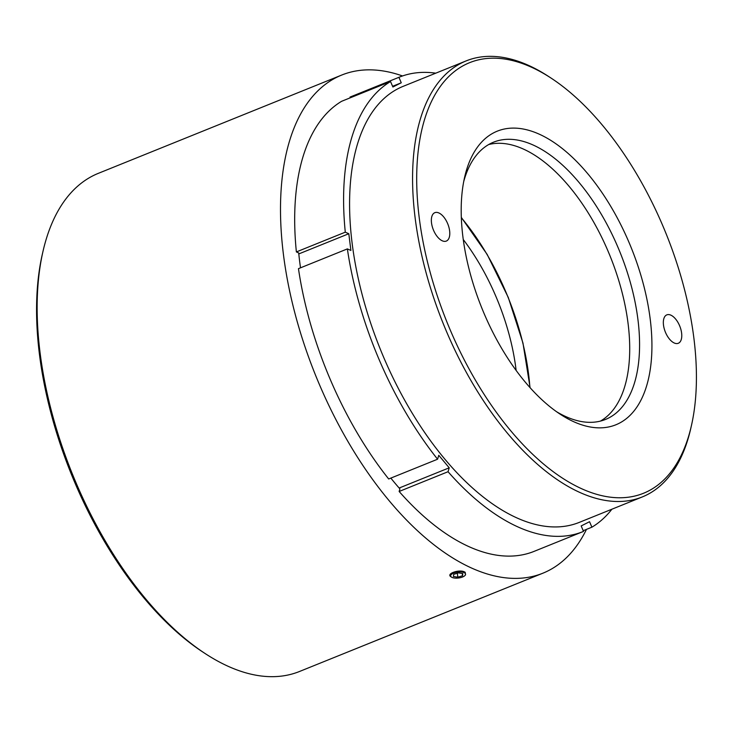 <?xml version="1.0" encoding="UTF-8"?>
<svg xmlns="http://www.w3.org/2000/svg" width="733" height="733" viewBox="0 0 733 733"><rect width="100%" height="100%" fill="white"/><g stroke="black" fill="none" stroke-linecap="round" stroke-linejoin="round"><path stroke-width="1.1" d="M464.74 572.977A7.486 2.987 172.9 0 0 454.726 572.711A7.486 2.987 172.9 0 0 451.482 577.1A7.486 2.987 172.9 0 0 451.583 577.164A7.486 2.987 172.9 0 0 458.482 578.007A7.486 2.987 172.9 0 0 464.969 575.497A7.486 2.987 172.9 0 0 464.74 572.977M450.896 576.724L451.601 577.109L450.896 576.724C445.939 573.728 459.215 569.092 464.493 571.905L465.198 572.281L465.51 574.919L464.969 575.497M674.296 343.017A15.32 7.797 68 0 0 678.291 343.282A15.32 7.797 68 0 0 680.939 329.63A15.32 7.797 68 0 0 670.823 315.135A15.32 7.797 68 0 0 666.819 314.869A15.32 7.797 68 0 0 664.171 328.521A15.32 7.797 68 0 0 674.296 343.017M442.301 240.818A15.32 7.797 68 0 0 446.305 241.084A15.32 7.797 68 0 0 448.953 227.432A15.32 7.797 68 0 0 438.829 212.936A15.32 7.797 68 0 0 434.834 212.671A15.32 7.797 68 0 0 432.186 226.323A15.32 7.797 68 0 0 442.301 240.818M530.243 66.676A232.196 118.15 68 0 0 419.194 217.463A232.196 118.15 68 0 0 582.882 489.278A232.196 118.15 68 0 0 691.448 425.488A232.196 118.15 68 0 0 551.17 78.156A232.196 118.15 68 0 0 530.243 66.676M691.448 425.488L690.816 428.31A235.137 119.644 -112 0 1 642.264 496.947A235.137 119.644 -112 0 1 580.866 492.906A235.137 119.644 -112 0 1 425.479 270.44A235.137 119.644 -112 0 1 466.161 60.894A235.137 119.644 -112 0 1 527.558 64.944A235.137 119.644 -112 0 1 548.76 76.58L551.17 78.156M538.618 133.892A158.328 80.557 -112 0 1 650.226 319.24A158.328 80.557 -112 0 1 574.507 422.061A158.328 80.557 -112 0 1 560.232 414.227A158.328 80.557 -112 0 1 464.585 177.386A158.328 80.557 -112 0 1 538.618 133.892M556.558 411.717A149.505 76.067 68 0 0 566.462 416.875A149.505 76.067 68 0 0 605.504 419.441A149.505 76.067 68 0 0 631.37 286.218A149.505 76.067 68 0 0 532.57 144.768A149.505 76.067 68 0 0 493.529 142.193A149.505 76.067 68 0 0 463.677 181.747M488.737 144.529A149.505 76.067 -112 0 1 522.711 148.753A149.505 76.067 -112 0 1 620.145 285.247A149.505 76.067 -112 0 1 600.437 421.099M466.161 60.894L403.168 86.338A235.137 119.644 68 0 0 362.487 295.885A235.137 119.644 68 0 0 517.874 518.35A235.137 119.644 68 0 0 579.272 522.391L642.264 496.947M583.001 531.617L534.091 551.372A245.088 124.711 -112 0 1 470.091 547.157A245.088 124.711 -112 0 1 399.137 491.476L448.046 471.722A245.088 124.711 68 0 0 519.001 527.403A245.088 124.711 68 0 0 583.001 531.617A245.088 124.711 68 0 0 583.523 531.407L581.168 525.937L589.552 521.722L591.898 527.192A245.088 124.711 68 0 0 611.89 509.224M205.176 653.57L202.757 651.985A265.676 135.184 -112 0 1 42.257 254.571L42.899 251.758A268.617 136.677 68 0 0 205.176 653.57A268.617 136.677 68 0 0 229.392 666.856A268.617 136.677 68 0 0 299.531 671.474L542.906 573.188A268.617 136.677 68 0 0 586.473 529.382M402.518 75.957A268.617 136.677 68 0 0 341.725 75.05L98.35 173.336A268.617 136.677 68 0 0 42.899 251.758M341.725 75.05A268.617 136.677 68 0 0 295.243 314.43A268.617 136.677 68 0 0 472.758 568.57A268.617 136.677 68 0 0 542.906 573.188M388.682 478.97A245.088 124.711 -112 0 1 298.459 268.654L347.369 248.899A245.088 124.711 68 0 0 437.583 459.215L388.682 478.97M296.379 251.923A245.088 124.711 -112 0 1 341.633 101.291L390.542 81.537A245.088 124.711 68 0 0 345.289 232.169L296.379 251.923L298.697 252.949A241.166 122.713 68 0 0 300.512 267.82M435.778 73.172A245.088 124.711 68 0 0 399.439 77.112A245.088 124.711 68 0 0 398.917 77.322L350.017 97.077L350.319 97.791M350.017 97.077A245.088 124.711 -112 0 1 350.53 96.866L399.439 77.112M399.137 491.476L399.916 488.902A241.166 122.713 68 0 1 390.826 478.099M463.265 239.526A149.505 76.067 -112 0 1 516.133 370.431M591.898 527.192L583.211 530.701M390.542 81.537L392.888 87.007L401.263 82.792L392.586 86.302M345.289 232.169L348.807 233.726L298.798 253.92M347.369 248.899L350.896 250.457L348.807 233.726M437.583 459.215L438.765 455.294L449.219 467.81L399.155 488.031M448.046 471.722L449.219 467.81M398.917 77.322L401.263 82.792M458.382 572.885L453.69 574.342L453.415 576.495L457.841 577.192L462.532 575.735L462.807 573.582L458.382 572.885M462.257 573.49L462.532 575.735M457.346 573.206L457.841 577.192M529.904 387.482A170.926 86.97 68 0 0 461.332 217.701M530.096 387.693L522.977 343.09L508.29 297.47L487.179 254.443L461.323 217.408M451.583 577.164L451.006 576.798"/></g></svg>
